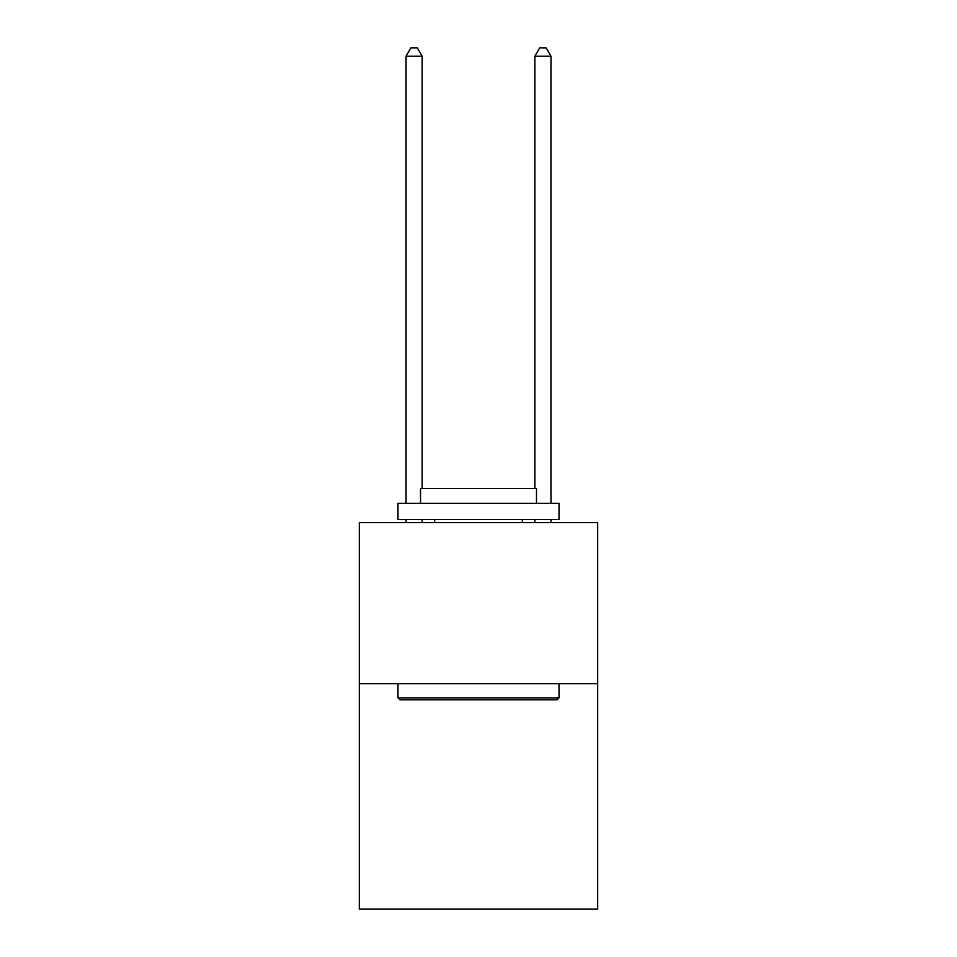 <?xml version="1.0" encoding="UTF-8"?>
<svg xmlns="http://www.w3.org/2000/svg" width="957" height="957" viewBox="0 0 957 957"><rect width="100%" height="100%" fill="white"/><g stroke="black" fill="none" stroke-linecap="round" stroke-linejoin="round"><path stroke-width="1.44" d="M597.682 683.681L597.682 909.15L359.318 909.15L359.318 522.63L597.682 522.63L597.682 683.681L359.318 683.681M399.906 699.782L397.98 697.856L559.02 697.856L557.094 699.782L399.906 699.782M559.02 503.298L559.02 519.412L397.98 519.412L397.98 503.298L559.02 503.298M420.518 503.298L420.518 488.489L536.482 488.489L536.482 503.298M559.02 683.681L559.02 697.856M397.98 683.681L397.98 697.856M522.307 519.412L522.307 522.63M434.693 519.412L434.693 522.63M422.133 522.63L422.133 519.412M422.133 488.489L422.133 56.224L406.031 56.224L406.031 503.298M406.031 522.63L406.031 519.412M406.031 56.224L410.864 47.85L417.3 47.85L422.133 56.224M550.969 522.63L550.969 519.412M550.969 503.298L550.969 56.224L534.867 56.224L534.867 488.489M534.867 519.412L534.867 522.63M534.867 56.224L539.7 47.85L546.136 47.85L550.969 56.224"/></g></svg>
